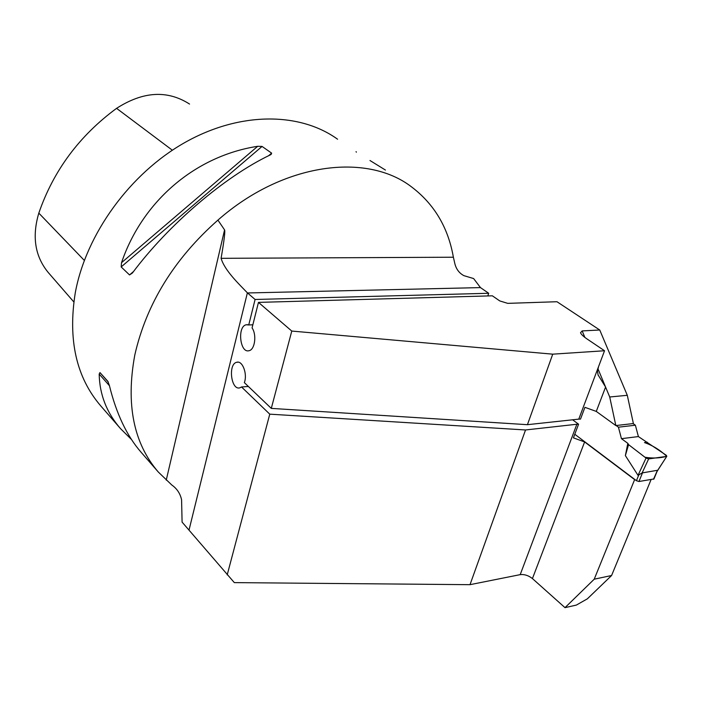 <?xml version="1.0" encoding="UTF-8"?>
<svg xmlns="http://www.w3.org/2000/svg" width="702" height="702" viewBox="0 0 702 702"><rect width="100%" height="100%" fill="white"/><g stroke="black" fill="none" stroke-linecap="round" stroke-linejoin="round"><path stroke-width="1.05" d="M166.242 480.133L224.57 229.896L217.918 220.112C174.175 258.819 146.472 303.764 134.81 354.958C125.728 404.229 133.555 443.252 158.31 472.034L171.788 484.994C176.965 488.627 180.23 493.55 181.581 499.771L182.09 522.112L234.319 582.616L470.007 584.678L525.535 429.966L269.77 414.162L227.202 574.885M611.591 575.508L594.225 579.194L565.005 607.651L576.342 605.089L587.346 598.841L611.591 575.508L651.061 479.65M238.171 362.179L236.785 362.258C227.834 363.855 231.055 390.689 239.873 387.82L241.532 386.977L269.77 414.162M236.785 362.258C242.506 360.319 247.666 374.087 244.349 382.625L271.297 408.388L291.778 331.063L258.468 302.387L492.365 295.814L499.754 300.921L507.721 303.361L556.967 301.728L599.745 330.001L582.169 330.914L580.519 332.739C581.186 334.371 583.318 336.416 586.916 338.882L604.536 350.754L552.737 354.168L527.43 424.684L578.781 419.129L604.536 350.754M217.918 220.112C283.029 162.741 366.497 152.343 411.363 186.758C434.161 203.975 448.166 227.466 453.378 257.222L454.703 263.013C455.984 268.84 459.047 273.052 463.899 275.658L473.631 278.562L480.475 287.601L488.697 293.278L255.089 299.482L248.736 324.956L246.314 324.754C237.092 326.219 239.908 353.475 249.008 350.71C254.879 349.824 256.941 334.714 252.062 327.931L258.468 302.387M255.089 299.482L247.385 292.839C239.364 284.468 224.57 270.437 221.095 258.318L453.378 257.222M224.57 229.896C225.307 231.133 224.149 240.602 221.095 258.318M565.005 607.651L532.432 578.571C528.509 575.491 524.429 574.175 520.2 574.64L470.007 584.678M520.2 574.64L576.851 424.245L525.535 429.966M291.778 331.063L552.737 354.168M576.851 424.245L578.571 424.21L572.621 419.796M241.532 386.977L248.376 386.477M527.43 424.684L271.297 408.388M596.279 411.416L615.829 425.561L609.722 396.99L605.58 387.065L596.279 411.416L584.933 407.327L580.501 419.094L578.781 419.129M615.829 425.561L633.388 423.543L627.298 395.305L599.745 330.001M597.911 368.664L605.58 387.065L598.069 374.886L597.507 371.297L598.534 366.707M131.52 439.54L120.647 428.764L100.746 405.896C76.272 377.404 67.787 339.698 75.281 292.769C86.074 234.056 130.098 173.315 185.231 142.322C240.435 111.302 300.175 112.197 337.583 139.224M120.647 428.764C106.748 412.899 99.587 394.673 99.184 374.078L99.974 372.578L107.827 381.291L109.354 385.389C116.304 413.662 126.86 435.916 141.023 452.167L158.31 472.034M385.442 170.059L369.98 160.512M121.174 266.927L121.516 262.697C142.603 200.649 195.849 155.853 257.687 146.297L262.057 146.428L271.63 153.133L271.165 154.387L270.077 155.01C224.71 176.667 168.699 224.386 132.38 273.043L129.537 274.938L121.174 266.927L262.057 146.428M594.225 579.194L634.626 479.615L584.617 441.944L532.432 578.571M578.571 424.21L573.42 437.855L584.617 441.944M189.549 104.063C167.401 89.882 143.076 91.313 116.576 108.345C79.379 135.723 53.466 170.647 38.812 213.118C31.853 236.618 35.003 256.414 48.254 272.516L73.815 301.93M627.298 395.305L609.722 396.99M248.736 324.956L252.852 324.789M487.82 295.937L488.697 293.278M574.78 434.257L636.442 480.712L638.969 481.511L653.957 478.948M633.09 423.578L635.38 425.21L638.399 436.574L666.251 455.256L666.812 456.265L656.993 471.393M638.021 475.342L646.042 458.064L648.648 458.906L642.119 472.929L638.021 475.342L625.368 455.598L627.825 443.331L621.446 438.671L638.399 436.574M635.38 425.21L618.427 427.185L621.446 438.671M618.427 427.185L616.137 425.526M653.492 479.273L657.274 470.673M657.177 470.34L642.119 472.929M646.042 458.064L628.553 444.629L625.368 455.598M647.27 442.216L644.489 442.576C652.421 445.314 659.854 449.885 666.786 456.291C660.187 458.178 652.921 458.503 644.971 457.248L628.553 444.629L627.825 443.331M648.648 458.906L666.444 456.414M247.385 292.839L189.022 530.071M480.475 287.601L247.516 292.962M38.812 213.118L84.319 260.407M116.576 108.345L172.35 150.21M99.184 374.078L109.424 385.696M99.974 372.578L108.266 382.02M356.344 152.176L356.063 151.65M271.63 153.133L268.603 155.73M133.564 271.481L129.537 274.938M257.687 146.297L121.516 262.697M582.169 330.914L584.88 337.425M636.442 480.712L638.697 475.166M638.969 481.511L642.646 472.499M598.306 375.465L598.113 374.991M247.753 324.693L246.314 324.754M657.063 471.428L666.812 456.265M653.904 479.062L657.195 471.112"/></g></svg>

